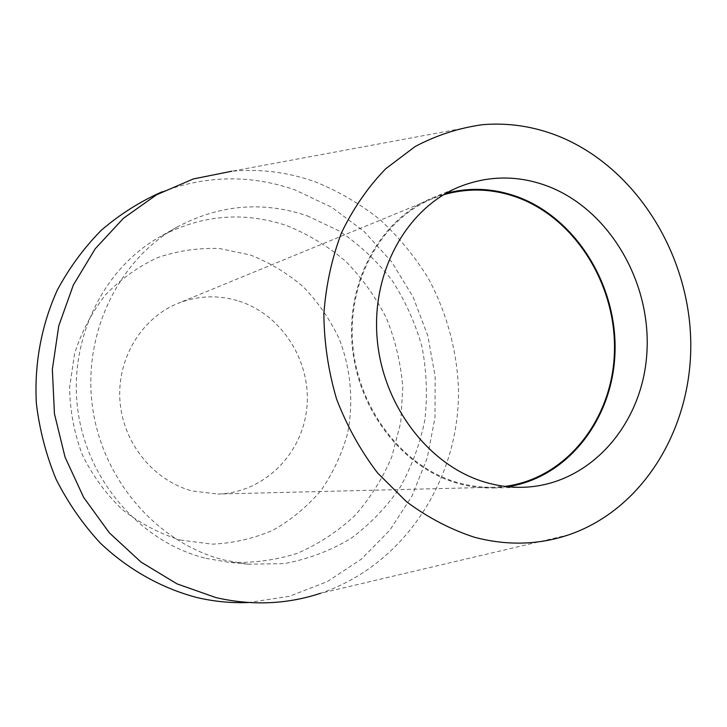 <?xml version="1.0" encoding="UTF-8"?>
<svg xmlns="http://www.w3.org/2000/svg" width="727" height="727" viewBox="0 0 727 727"><rect width="100%" height="100%" fill="white"/><g stroke="black" fill="none" stroke-linecap="round" stroke-linejoin="round"><path stroke-width="0.55" stroke-dasharray="3.63 2.73" d="M507.846 486.708L493.306 487.981C481.365 488.253 469.451 486.699 457.583 483.319C402.758 467.87 357.493 409.719 352.104 344.862C346.497 279.995 381.275 218.673 432.283 197.98L446.096 193.282M443.615 194.727L432.665 198.598C381.875 219.154 347.215 280.177 352.768 344.752C358.111 409.31 403.149 467.225 457.728 482.61C469.587 485.999 481.483 487.544 493.415 487.263L504.983 486.39M238.947 301.105C282.285 314.882 311.683 361.928 306.803 408.138C302.296 454.384 263.628 492.961 217.764 494.042L192.401 491.025C153.851 480.938 123.108 443.334 119.973 401.159C116.711 358.984 141.356 318.253 177.661 303.477C197.862 295.498 218.291 294.708 238.947 301.105M180.387 540.034L212.202 544.159C233.54 543.205 253.859 538.516 273.179 530.092C291.482 519.705 307.448 506.465 321.07 490.352C333.057 472.941 341.89 453.966 347.57 433.419C353.722 402.013 350.896 369.461 339.464 339.436C330.358 320.034 318.462 302.65 303.768 287.274C287.71 273.388 269.871 262.62 250.252 254.968L219.627 248.561C198.58 247.716 177.97 250.715 157.786 257.549C138.33 266.555 120.936 278.95 105.606 294.744C91.884 312.21 81.551 331.821 74.59 353.576L69.601 387.464C69.956 410.682 74.209 433.174 82.369 454.938C92.629 475.712 105.96 493.942 122.363 509.645C140.147 523.458 159.495 533.582 180.387 540.034M162.103 191.801C206.641 175.216 250.906 174.58 294.917 189.883L331.666 207.268L364.336 231.695L391.826 262.093L413.218 297.234L427.821 335.819L435.173 376.45L434.982 417.68L427.203 458.028L412.018 496.023L389.826 530.201L361.319 559.154L327.414 581.564L289.328 596.322L248.525 602.519M205.995 558.336L228.178 562.207C251.996 563.352 275.06 560.381 297.379 553.283C318.78 543.996 338 531.382 355.012 515.425C370.443 497.904 382.729 478.284 391.88 456.565L400.741 422.469L402.785 387.137C400.822 363.4 395.406 340.481 386.537 318.399C375.814 297.179 362.2 278.15 345.698 261.311C327.786 246.062 307.994 234.112 286.329 225.47C243.027 211.139 200.825 214.947 159.722 236.902C102.816 268.808 67.902 340.518 78.025 411.437C88.003 482.364 141.838 542.642 205.995 558.336M307.103 215.783L339.491 231.113C359.502 244.663 377.013 261.075 392.026 280.358C405.321 300.933 415.299 323.061 421.978 346.77C426.613 370.961 427.585 395.243 424.913 419.624C420.142 443.624 411.864 466.198 400.086 487.354C386.437 507.282 369.97 524.367 350.678 538.607C330.058 550.884 307.848 559.217 284.048 563.634L247.671 564.17L224.816 560.181C158.668 543.95 103.007 481.456 92.638 407.902C82.115 334.356 118.137 260.112 176.77 227.242C219.118 204.65 262.565 200.825 307.103 215.783M568.959 534.763L320.625 593.259C405.357 564.743 460.491 477.575 458.437 387.718C456.72 349.323 446.378 311.838 428.158 278.068C414.672 256.358 398.623 236.875 380.012 219.618C360.147 203.896 338.546 191.301 315.218 181.823C288.274 172.217 260.475 168.682 231.822 171.218L482.664 124.671M522.64 487.29L493.306 487.981M459.409 186.794L432.283 197.98M493.415 487.263L217.764 494.042M432.665 198.598L177.661 303.477M247.671 564.17L228.178 562.207M176.77 227.242L159.722 236.902"/><path stroke-width="1.09" d="M485.927 482.437C498.131 485.954 510.372 487.572 522.64 487.29C588.879 485.636 641.932 425.713 646.776 354.476C652.101 283.257 609.817 209.83 547.685 186.157C518.024 175.107 488.599 175.325 459.409 186.794C407.02 208.031 371.288 271.498 377.168 338.782C382.82 406.066 429.548 466.425 485.927 482.437M446.096 193.282C470.36 187.003 494.415 188.266 518.26 197.081C576.357 218.872 616.987 285.166 615.024 351.659C613.37 418.152 568.505 477.394 507.846 486.708M504.983 486.39C566.142 478.548 612.152 419.779 614.397 353.122C616.978 286.447 576.42 219.581 518.124 197.726C493.424 188.629 468.588 187.63 443.615 194.727M248.525 602.519C231.177 603.219 213.856 601.529 196.563 597.449C161.23 588.043 128.088 569.468 100.217 542.987C82.724 524.022 68.02 502.802 56.133 479.347C46.083 454.948 39.485 429.612 36.35 403.34C34.187 363.809 41.484 324.842 57.388 289.955C69.428 267.581 84.132 247.625 101.489 230.086C120.082 214.183 140.284 201.424 162.103 191.801M231.822 171.218L193.246 178.969L156.623 194.763L123.472 218.254L95.264 248.707L73.327 285.057L58.769 325.85L52.344 369.407L54.452 413.817L65.048 457.119L83.641 497.377L109.359 532.846L140.974 562.053L177.024 583.872L215.874 597.576C251.915 605.845 286.838 604.401 320.625 593.259M558.136 136.022C633.917 166.319 687.624 250.406 690.65 337.682C693.785 424.886 645.085 508.536 568.959 534.763C538.607 545.005 507.11 545.841 474.495 537.262C450.558 529.456 427.885 517.606 406.484 501.703L377.586 472.959C360.619 450.676 346.952 426.04 336.583 399.059C328.377 371.233 324.142 342.899 323.86 314.073C325.905 285.538 331.785 258.439 341.499 232.776C353.231 208.458 367.953 187.139 385.664 168.809L415.19 146.5C436.7 135.158 459.191 127.879 482.664 124.671C508.491 122.581 533.645 126.362 558.136 136.022"/></g></svg>

